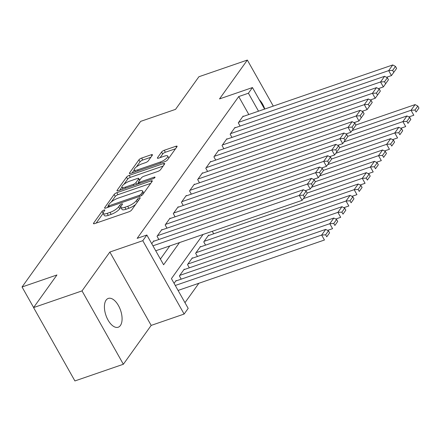<?xml version="1.0" encoding="UTF-8"?>
<svg xmlns="http://www.w3.org/2000/svg" width="441" height="441" viewBox="0 0 441 441"><rect width="100%" height="100%" fill="white"/><g stroke="black" fill="none" stroke-linecap="round" stroke-linejoin="round"><path stroke-width="0.66" d="M103.96 210.065A1.637 0.48 -29.4 0 0 102.069 211.305L93.597 223.135A2.337 0.684 -29.4 0 0 93.464 223.626A2.337 0.684 -29.4 0 0 94.699 223.593L128.937 211.796A2.337 0.684 -29.4 0 0 131.639 210.026L140.111 198.196A1.637 0.48 -29.4 0 0 140.205 197.855A1.637 0.48 -29.4 0 0 139.339 197.877A1.637 0.48 -29.4 0 0 137.449 199.117L136.352 200.644A7.475 2.183 -29.4 0 1 127.714 206.305L124.858 207.287A7.475 2.183 -29.4 0 1 120.9 207.397A7.475 2.183 -29.4 0 1 121.325 205.82L122.422 204.293A1.637 0.48 -29.4 0 0 122.515 203.946A1.637 0.48 -29.4 0 0 121.65 203.974A1.637 0.48 -29.4 0 0 119.759 205.208L118.662 206.741A7.475 2.183 -29.4 0 1 110.024 212.402L107.169 213.383A7.475 2.183 -29.4 0 1 103.211 213.488A7.475 2.183 -29.4 0 1 103.635 211.917L104.732 210.385A1.637 0.48 -29.4 0 0 104.826 210.043A1.637 0.48 -29.4 0 0 103.96 210.065M106.099 300.139A15.231 7.74 71 0 0 106.898 317.79A15.231 7.74 71 0 0 118.21 327.228A15.231 7.74 71 0 0 120.399 325.513A15.231 7.74 71 0 0 119.605 307.862A15.231 7.74 71 0 0 108.288 298.425A15.231 7.74 71 0 0 106.099 300.139M152.338 155.215A2.337 0.684 -29.4 0 0 152.476 154.725A2.337 0.684 -29.4 0 0 151.235 154.758L141.633 158.065A2.337 0.684 -29.4 0 0 138.932 159.835L129.522 172.971A2.337 0.684 -29.4 0 0 129.389 173.467A2.337 0.684 -29.4 0 0 130.624 173.434L164.862 161.638A2.337 0.684 -29.4 0 0 167.563 159.868L176.973 146.732A2.337 0.684 -29.4 0 0 177.106 146.241A2.337 0.684 -29.4 0 0 175.871 146.274L164.267 150.271A2.337 0.684 -29.4 0 0 161.566 152.04L157.536 157.663A2.337 0.684 -29.4 0 0 157.404 158.154A2.337 0.684 -29.4 0 0 158.644 158.121L164.399 156.136A6.251 1.825 -29.4 0 1 167.707 156.048A6.251 1.825 -29.4 0 1 165.684 159.025A6.251 1.825 -29.4 0 1 160.133 162.095L137.592 169.857A6.251 1.825 -29.4 0 1 134.279 169.945A6.251 1.825 -29.4 0 1 136.302 166.974A6.251 1.825 -29.4 0 1 141.859 163.903L145.613 162.608A2.337 0.684 -29.4 0 0 148.314 160.838L152.338 155.215M248.829 114.522L238.713 96.568L248.404 93.233L252.467 87.561L264.594 109.092M33.577 307.581L82.02 290.895L123.359 364.255L74.909 380.941L33.577 307.581L56.933 274.969L22.05 286.986L140.662 121.374L175.546 109.357L198.902 76.745L247.346 60.059L219.519 98.911L252.467 87.561M123.359 364.255L151.18 325.403L109.848 252.043L82.02 290.895M109.848 252.043L142.79 240.692L146.853 235.02L163.611 264.765L179.487 242.589M238.713 96.568L137.162 238.361L146.853 235.02M116.832 192.695A2.337 0.684 -29.4 0 0 114.131 194.464L104.721 207.601A2.337 0.684 -29.4 0 0 104.589 208.091A2.337 0.684 -29.4 0 0 105.823 208.058L140.062 196.267A2.337 0.684 -29.4 0 0 142.763 194.498L152.173 181.356A2.337 0.684 -29.4 0 0 152.305 180.865A2.337 0.684 -29.4 0 0 151.07 180.898L116.832 192.695L117.945 194.674A2.337 0.684 -29.4 0 0 115.25 196.443L111.314 201.934M117.119 190.286L126.528 177.15A2.337 0.684 -29.4 0 1 129.23 175.38L163.468 163.583A2.337 0.684 -29.4 0 1 164.708 163.55A2.337 0.684 -29.4 0 1 164.576 164.046L160.546 169.669A2.337 0.684 -29.4 0 1 157.845 171.433L143.959 176.218A2.337 0.684 -29.4 0 0 141.263 177.988L138.59 181.72A2.337 0.684 -29.4 0 0 138.457 182.21A2.337 0.684 -29.4 0 0 139.692 182.177L154.152 177.194A1.637 0.48 -29.4 0 1 155.017 177.172A1.637 0.48 -29.4 0 1 154.488 177.949A1.637 0.48 -29.4 0 1 153.033 178.754L118.227 190.744A2.337 0.684 -29.4 0 1 116.986 190.777A2.337 0.684 -29.4 0 1 117.119 190.286L117.477 190.92M273.288 106.099L247.346 60.059M153.992 241.183L153.793 240.825L151.737 243.691M162.117 229.838L161.919 229.48L157.04 236.288L158.854 239.507M170.243 218.493L170.039 218.141L165.166 224.943L166.979 228.162M178.368 207.154L178.164 206.796L173.291 213.598L175.105 216.823M186.488 195.81L186.289 195.451L181.416 202.259L183.23 205.478M194.613 184.465L194.415 184.106L189.536 190.914L191.355 194.134M202.739 173.126L202.535 172.767L197.662 179.57L199.475 182.789M210.864 161.781L210.66 161.423L205.787 168.23L207.601 171.45M218.984 150.436L218.786 150.078L213.913 156.886L215.726 160.105M227.109 139.091L226.911 138.739L222.032 145.541L223.852 148.76M235.235 127.752L235.031 127.394L230.158 134.196L231.972 137.421M160.397 259.06L169.802 245.929M240.097 126.076L238.283 122.857L243.156 116.049L243.36 116.407M184.972 302.68L198.88 283.26M176.339 280.834L176.135 280.476L174.079 283.348M181.201 279.164L179.388 275.939L184.261 269.137L184.465 269.495M189.327 267.819L187.508 264.6L192.386 257.792L192.585 258.15M197.447 256.475L195.633 253.255L200.506 246.447L200.71 246.806M205.572 245.13L203.759 241.911L208.632 235.108L208.836 235.466M213.698 233.791L212.292 231.293M22.05 286.986L33.621 307.515M203.069 234.469L171.428 278.64L188.186 308.38L184.129 314.053L142.79 240.692M151.18 325.403L184.129 314.053M258.52 111.187L248.404 93.233M264.793 109.026A15.231 7.74 71 0 0 259.308 99.705M103.211 213.488L104.33 215.473A7.475 2.183 -29.4 0 0 108.288 215.362L107.169 213.383M120.84 207.242L119.781 208.72A7.475 2.183 -29.4 0 1 111.143 214.381L108.288 215.362M120.9 207.397L122.019 209.376A7.475 2.183 -29.4 0 0 125.977 209.271L124.858 207.287M135.574 204.536A7.475 2.183 -29.4 0 1 128.833 208.29L125.977 209.271M103.15 213.339L96.166 223.085M150.717 183.39L117.945 194.674M108.332 206.096L107.29 207.551M108.26 205.456A1.637 0.48 -29.4 0 0 108.166 205.804A1.637 0.48 -29.4 0 0 109.032 205.782L139.086 195.429A1.637 0.48 -29.4 0 0 140.977 194.189L142.134 192.574A7.475 2.183 -29.4 0 0 142.559 191.003A7.475 2.183 -29.4 0 0 138.601 191.107L118.056 198.185A7.475 2.183 -29.4 0 0 109.418 203.841L108.26 205.456M143.738 193.136A7.475 2.183 -29.4 0 0 143.678 192.982L142.559 191.003M119.693 190.242L121.925 187.116M123.954 184.288L127.647 179.134L126.528 177.15M163.12 166.075L130.349 177.365A2.337 0.684 -29.4 0 0 127.647 179.134M129.555 181.179A6.251 1.825 -29.4 0 0 123.998 184.25A6.251 1.825 -29.4 0 0 121.975 187.227A6.251 1.825 -29.4 0 0 125.288 187.138L133.226 184.404A2.337 0.684 -29.4 0 0 135.927 182.635L138.601 178.903A2.337 0.684 -29.4 0 0 138.733 178.412A2.337 0.684 -29.4 0 0 137.493 178.445L129.555 181.179M138.595 182.453L137.383 184.145M168.848 158.076A6.251 1.825 -29.4 0 0 168.826 158.032L167.707 156.048M175.518 148.76L165.381 152.25A2.337 0.684 -29.4 0 0 162.685 154.019L160.111 157.613M150.888 157.244L142.746 160.05A2.337 0.684 -29.4 0 0 140.045 161.819L136.423 166.874M134.257 169.901L132.091 172.927M178.07 290.432L324.449 240.009L321.66 235.053L175.281 285.476M175.727 281.044L325.723 229.381L328.468 230.847L325.623 234.821L326.742 236.8L329.587 232.831L328.468 230.847M329.587 232.831L326.742 236.8M325.623 234.821L321.66 235.053L325.723 229.381M153.385 241.392L303.375 189.724L299.312 195.396L302.107 200.352L307.239 193.18L306.126 191.196L303.281 195.165L304.4 197.149M155.728 250.775L302.107 200.352L307.239 193.18M152.933 245.819L299.312 195.396L303.281 195.165M306.126 191.196L303.375 189.724M327.591 230.378L332.575 228.664L329.78 223.708L179.79 275.377M183.853 269.705L333.843 218.036L336.593 219.508L333.749 223.477L334.868 225.461L337.707 221.487L336.593 219.508M337.707 221.487L334.868 225.461M333.749 223.477L329.78 223.708L333.843 218.036M335.717 219.039L340.7 217.319L337.905 212.364L187.916 264.032M191.978 258.36L341.968 206.691L344.719 208.163L341.874 212.132L342.988 214.117L345.832 210.148L344.719 208.163M345.832 210.148L342.988 214.117M341.874 212.132L337.905 212.364L341.968 206.691M343.842 207.694L348.825 205.98L346.031 201.019L196.041 252.687M200.104 247.015L350.093 195.352L352.839 196.818L349.994 200.787L351.113 202.772L353.958 198.803L352.839 196.818M353.958 198.803L351.113 202.772M349.994 200.787L346.031 201.019L350.093 195.352M351.962 196.35L356.945 194.635L354.156 189.68L204.166 241.343M208.229 235.676L358.219 184.007L360.964 185.479L358.12 189.448L359.239 191.427L362.083 187.458L360.964 185.479M362.083 187.458L359.239 191.427M358.12 189.448L354.156 189.68L358.219 184.007M161.511 230.048L311.5 178.379L307.438 184.051L310.232 189.013L315.365 181.835L314.246 179.851L311.407 183.82L312.52 185.804M305.249 190.727L310.232 189.013L315.365 181.835M157.448 235.72L307.438 184.051L311.407 183.82M314.246 179.851L311.5 178.379M169.636 218.703L319.626 167.04L315.563 172.712L318.352 177.668L323.49 170.491L322.371 168.506L319.527 172.481L320.646 174.46M313.375 179.382L318.352 177.668L323.49 170.491M165.573 224.375L315.563 172.712L319.527 172.481M322.371 168.506L319.626 167.04M177.756 207.364L327.746 155.695L323.688 161.367L326.478 166.323L331.615 159.146L330.496 157.167L327.652 161.136L328.771 163.12M321.495 168.038L326.478 166.323L331.615 159.146M173.699 213.036L323.688 161.367L327.652 161.136M330.496 157.167L327.746 155.695M185.881 196.019L335.871 144.35L331.808 150.023L334.603 154.978L339.735 147.807L338.622 145.822L335.777 149.791L336.896 151.776M329.62 156.698L334.603 154.978L339.735 147.807M181.819 201.691L331.808 150.023L335.777 149.791M338.622 145.822L335.871 144.35M360.088 185.011L365.071 183.291L362.276 178.335L303.336 198.637M307.168 193.048L366.339 172.663L369.089 174.134L366.245 178.103L367.364 180.088L370.203 176.113L369.089 174.134M370.203 176.113L367.364 180.088M366.245 178.103L362.276 178.335L366.339 172.663M194.007 184.674L343.997 133.011L339.934 138.678L342.729 143.639L347.861 136.462L346.742 134.477L343.903 138.446L345.016 140.431M337.745 145.354L342.729 143.639L347.861 136.462M189.944 190.347L339.934 138.678L343.903 138.446M346.742 134.477L343.997 133.011M368.213 173.666L373.196 171.946L370.401 166.99L311.456 187.298M315.293 181.703L374.464 161.318L377.215 162.79L374.37 166.759L375.484 168.743L378.328 164.774L377.215 162.79M378.328 164.774L375.484 168.743M374.37 166.759L370.401 166.99L374.464 161.318M202.132 173.335L352.122 121.666L348.059 127.339L350.854 132.294L355.986 125.117L354.867 123.138L352.023 127.107L353.142 129.086M345.871 134.009L350.854 132.294L355.986 125.117M198.07 179.002L348.059 127.339L352.023 127.107M354.867 123.138L352.122 121.666M376.338 162.321L381.322 160.607L378.527 155.651L319.582 175.953M323.413 170.358L382.59 149.979L385.335 151.445L382.49 155.419L383.609 157.398L386.454 153.429L385.335 151.445M386.454 153.429L383.609 157.398M382.49 155.419L378.527 155.651L382.59 149.979M210.252 161.99L360.242 110.322L356.185 115.994L358.974 120.95L364.112 113.778L362.993 111.794L360.148 115.763L361.267 117.747M353.991 122.67L358.974 120.95L364.112 113.778M206.195 167.663L356.185 115.994L360.148 115.763M362.993 111.794L360.242 110.322M384.458 150.976L389.442 149.262L386.652 144.306L327.707 164.609M331.538 159.019L390.715 138.634L393.46 140.106L390.616 144.075L391.735 146.059L394.579 142.085L393.46 140.106M394.579 142.085L391.735 146.059M390.616 144.075L386.652 144.306L390.715 138.634M218.378 150.646L368.367 98.977L364.305 104.649L367.099 109.611L372.232 102.433L371.118 100.449L368.274 104.418L369.393 106.402M362.116 111.325L367.099 109.611L372.232 102.433M214.315 156.318L364.305 104.649L368.274 104.418M371.118 100.449L368.367 98.977M392.584 139.637L397.567 137.917L394.772 132.962L335.833 153.264M339.664 147.674L398.835 127.289L401.586 128.761L398.741 132.73L399.86 134.714L402.699 130.745L401.586 128.761M402.699 130.745L399.86 134.714M398.741 132.73L394.772 132.962L398.835 127.289M226.503 139.301L376.493 87.638L372.43 93.31L375.225 98.266L380.357 91.089L379.238 89.104L376.399 93.079L377.513 95.058M370.242 99.98L375.225 98.266L380.357 91.089M222.44 144.973L372.43 93.31L376.399 93.079M379.238 89.104L376.493 87.638M400.709 128.292L405.692 126.578L402.898 121.617L343.952 141.925M347.789 136.33L406.96 115.95L409.711 117.416L406.867 121.385L407.98 123.37L410.825 119.401L409.711 117.416M410.825 119.401L407.98 123.37M406.867 121.385L402.898 121.617L406.96 115.95M234.629 127.962L384.618 76.293L380.555 81.965L383.35 86.921L388.482 79.744L387.363 77.765L384.519 81.734L385.638 83.718M378.367 88.635L383.35 86.921L388.482 79.744M230.566 133.634L380.555 81.965L384.519 81.734M387.363 77.765L384.618 76.293M408.835 116.948L413.818 115.233L411.023 110.278L352.078 130.58M355.915 124.99L415.086 104.605L417.831 106.077L414.992 110.046L416.106 112.025L418.95 108.056L417.831 106.077M418.95 108.056L416.106 112.025M414.992 110.046L411.023 110.278L415.086 104.605M242.748 116.617L392.744 64.948L388.681 70.621L391.47 75.576L396.608 68.405L395.489 66.42L392.644 70.389L393.763 72.374M386.487 77.296L391.47 75.576L396.608 68.405M238.691 122.289L388.681 70.621L392.644 70.389M395.489 66.42L392.744 64.948M103.122 213.174L102.069 211.305M138.331 200.683L137.449 199.117M120.812 207.083L119.759 205.208M111.143 214.381L110.024 212.402M119.781 208.72L118.662 206.741M128.833 208.29L127.714 206.305M137.234 202.215L136.352 200.644M93.955 223.763L93.597 223.135M151.698 182.017L151.07 180.898M105.079 208.235L104.721 207.601M115.25 196.443L114.131 194.464M109.589 206.763L109.032 205.782M139.643 196.41L139.086 195.429M141.688 195.446L140.977 194.189M143.016 194.139L142.134 192.574M130.349 177.365L129.23 175.38M164.102 164.708L163.468 163.583M140.249 183.158L139.692 182.177M154.548 177.899L154.152 177.194M125.839 188.12L125.288 187.138M133.783 185.385L133.226 184.404M136.875 184.321L135.927 182.635M139.483 180.474L138.601 178.903M138.143 170.843L137.592 169.857M160.684 163.076L160.133 162.095M157.895 158.291L157.536 157.663M162.685 154.019L161.566 152.04M165.381 152.25L164.267 150.271M176.499 147.393L175.871 146.274M129.875 173.605L129.522 172.971M140.045 161.819L138.932 159.835M142.746 160.05L141.633 158.065M151.869 155.877L151.235 154.758M108.85 207.016L108.166 205.804M139.196 183.522L138.457 182.21M123.028 189.09L121.975 187.227M139.709 180.154L138.733 178.412M135.332 171.814L134.279 169.945"/></g></svg>
